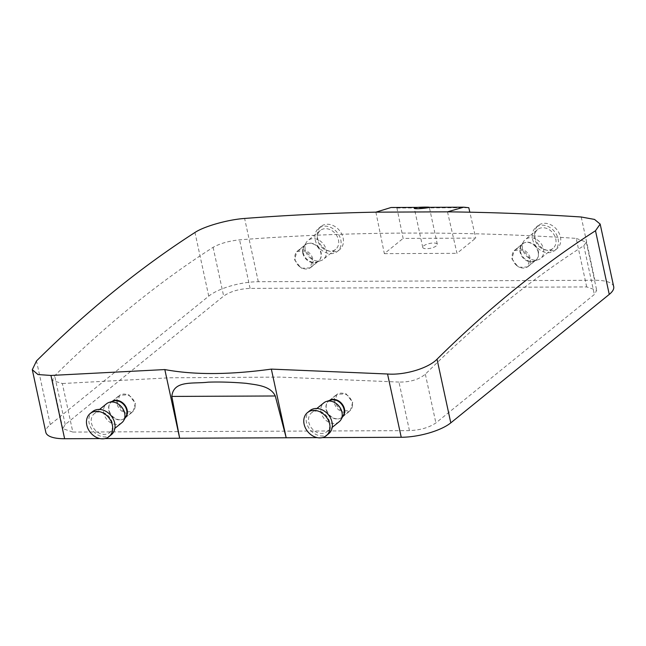 <?xml version="1.0" encoding="UTF-8"?>
<svg xmlns="http://www.w3.org/2000/svg" width="646" height="646" viewBox="0 0 646 646"><rect width="100%" height="100%" fill="white"/><g stroke="black" fill="none" stroke-linecap="round" stroke-linejoin="round"><path stroke-width="0.48" stroke-dasharray="3.23 2.42" d="M328.612 433.805A14.898 11.814 51 0 1 314.013 433.321A14.898 11.814 51 0 1 306.123 418.592A14.898 11.814 51 0 1 309.854 410.662M339.182 421.725A12.161 9.65 51 0 1 327.256 421.329A12.161 9.65 51 0 1 320.812 409.298A12.161 9.65 51 0 1 323.864 402.821M329.945 425.213A12.161 9.65 51 0 1 326.892 431.681A12.161 9.65 51 0 1 314.973 431.286A12.161 9.65 51 0 1 308.53 419.254A12.161 9.65 51 0 1 311.574 412.786A12.161 9.65 51 0 1 323.501 413.182A12.161 9.65 51 0 1 329.945 425.213M330.752 400.1A10.425 8.269 -129 0 0 328.515 401.287A10.425 8.269 -129 0 0 325.907 406.835A10.425 8.269 -129 0 0 331.43 417.146A10.425 8.269 -129 0 0 341.645 417.486A10.425 8.269 -129 0 0 343.276 415.548M352.441 405.308A10.425 8.269 51 0 1 349.825 410.856A10.425 8.269 51 0 1 339.61 410.517A10.425 8.269 51 0 1 334.087 400.205A10.425 8.269 51 0 1 336.695 394.658A10.425 8.269 51 0 1 346.918 394.997A10.425 8.269 51 0 1 352.441 405.308M111.306 434.742A14.898 11.814 51 0 1 96.706 434.257A14.898 11.814 51 0 1 88.817 419.529A14.898 11.814 51 0 1 92.548 411.607M121.876 422.662A12.161 9.65 51 0 1 109.949 422.266A12.161 9.65 51 0 1 103.505 410.234A12.161 9.65 51 0 1 106.558 403.766M112.638 426.15A12.161 9.65 51 0 1 109.586 432.626A12.161 9.65 51 0 1 97.667 432.231A12.161 9.65 51 0 1 91.223 420.199A12.161 9.65 51 0 1 94.268 413.723A12.161 9.65 51 0 1 106.194 414.118A12.161 9.65 51 0 1 112.638 426.15M113.446 401.037A10.425 8.269 -129 0 0 111.209 402.232A10.425 8.269 -129 0 0 108.601 407.779A10.425 8.269 -129 0 0 114.124 418.091A10.425 8.269 -129 0 0 124.339 418.43A10.425 8.269 -129 0 0 125.97 416.484M135.135 406.253A10.425 8.269 51 0 1 132.519 411.801A10.425 8.269 51 0 1 122.304 411.462A10.425 8.269 51 0 1 116.781 401.15A10.425 8.269 51 0 1 119.389 395.602A10.425 8.269 51 0 1 129.612 395.941A10.425 8.269 51 0 1 135.135 406.253M537.747 248.153A14.898 11.814 -129 0 0 554.688 250.535A14.898 11.814 -129 0 0 552.879 229.774A14.898 11.814 -129 0 0 535.93 227.392A14.898 11.814 -129 0 0 537.747 248.153M540.088 246.255A14.898 11.814 -129 0 0 557.038 248.629A14.898 11.814 -129 0 0 555.221 227.868A14.898 11.814 -129 0 0 538.279 225.494A14.898 11.814 -129 0 0 540.088 246.255M526.845 256.43A12.161 9.65 -129 0 0 538.07 259.765A12.161 9.65 -129 0 0 540.686 258.376A12.161 9.65 -129 0 0 539.2 241.418A12.161 9.65 -129 0 0 525.36 239.48A12.161 9.65 -129 0 0 523.462 241.741A12.161 9.65 -129 0 0 526.845 256.43M539.135 246.473A12.161 9.65 -129 0 0 552.968 248.411A12.161 9.65 -129 0 0 551.49 231.462A12.161 9.65 -129 0 0 537.65 229.516A12.161 9.65 -129 0 0 539.135 246.473M534.759 245.375A10.425 8.269 51 0 1 536.027 259.91A10.425 8.269 51 0 1 533.79 261.105A10.425 8.269 51 0 1 524.164 258.247A10.425 8.269 51 0 1 521.265 245.658A10.425 8.269 51 0 1 522.897 243.712A10.425 8.269 51 0 1 534.759 245.375M515.992 264.876A10.425 8.269 -129 0 0 527.855 266.54A10.425 8.269 -129 0 0 526.579 252.005A10.425 8.269 -129 0 0 514.717 250.341A10.425 8.269 -129 0 0 515.992 264.876M320.44 249.098A14.898 11.814 -129 0 0 337.382 251.472A14.898 11.814 -129 0 0 335.573 230.711A14.898 11.814 -129 0 0 318.623 228.337A14.898 11.814 -129 0 0 320.44 249.098M322.782 247.192A14.898 11.814 -129 0 0 339.731 249.574A14.898 11.814 -129 0 0 337.915 228.813A14.898 11.814 -129 0 0 320.973 226.431A14.898 11.814 -129 0 0 322.782 247.192M309.539 257.374A12.161 9.65 -129 0 0 320.763 260.701A12.161 9.65 -129 0 0 323.38 259.312A12.161 9.65 -129 0 0 321.894 242.355A12.161 9.65 -129 0 0 308.053 240.417A12.161 9.65 -129 0 0 306.156 242.686A12.161 9.65 -129 0 0 309.539 257.374M321.829 247.41A12.161 9.65 -129 0 0 335.662 249.356A12.161 9.65 -129 0 0 334.184 232.399A12.161 9.65 -129 0 0 320.343 230.452A12.161 9.65 -129 0 0 321.829 247.41M317.452 246.32A10.425 8.269 51 0 1 318.72 260.847A10.425 8.269 51 0 1 316.483 262.042A10.425 8.269 51 0 1 306.858 259.183A10.425 8.269 51 0 1 303.959 246.594A10.425 8.269 51 0 1 305.59 244.648A10.425 8.269 51 0 1 317.452 246.32M298.686 265.813A10.425 8.269 -129 0 0 310.548 267.476A10.425 8.269 -129 0 0 309.272 252.949A10.425 8.269 -129 0 0 297.41 251.278A10.425 8.269 -129 0 0 298.686 265.813M422.75 247.265A7.445 2.439 -12.2 0 0 422.767 247.442A7.445 2.439 -12.2 0 0 430.293 248.306A7.445 2.439 -12.2 0 0 437.342 244.479A7.445 2.439 -12.2 0 0 437.326 244.293A7.445 2.439 -12.2 0 0 429.8 243.429A7.445 2.439 -12.2 0 0 422.75 247.265M391.088 207.495L396.927 208.012L403.128 238.414L475.747 238.099L469.828 212.195M375.883 212.154L384.354 253.644L403.128 238.414M396.927 208.012L468.802 207.705M105.007 438.553L99.993 438.577M613.7 286.671A37.234 12.185 -12.2 0 0 594.909 280.267L258.303 281.721A37.234 12.185 -12.2 0 0 208.739 296.134L50.275 424.6A37.234 12.185 -12.2 0 0 45.834 432.327M322.314 437.617L317.299 437.641M72.837 432.069L409.451 430.616C420.36 430.123 429.17 427.555 435.888 422.928L594.352 294.471L596.718 290.345L586.697 286.929L250.083 288.382C239.173 288.883 230.364 291.443 223.653 296.07L65.189 424.535L62.815 428.653L72.837 432.069L62.339 383.522L52.407 380.478L54.644 375.786C105.774 325.132 158.593 282.31 213.107 247.329C219.987 243.485 228.813 240.99 239.585 239.836C350.051 231.316 462.261 230.832 576.2 238.382L586.697 286.929M409.451 430.616L398.953 382.069C410.008 382.222 418.81 379.598 425.343 374.187C476.473 323.533 529.292 280.711 583.806 245.722L586.302 242.169L576.2 238.382M398.953 382.069L280.211 377.094L169.858 377.781L62.339 383.522M447.492 211.848L456.964 253.329L475.747 238.099M384.354 253.644L456.964 253.329M302.748 253.079A10.554 8.374 -129 0 0 309.297 261.598A10.554 8.374 -129 0 0 318.454 261.234A10.554 8.374 -129 0 0 320.86 252.998A10.554 8.374 -129 0 0 314.311 244.471A10.554 8.374 -129 0 0 305.162 244.842A10.554 8.374 -129 0 0 302.748 253.079M538.166 252.061A10.554 8.374 -129 0 0 531.618 243.534A10.554 8.374 -129 0 0 522.469 243.897A10.554 8.374 -129 0 0 520.054 252.134A10.554 8.374 -129 0 0 526.603 260.661A10.554 8.374 -129 0 0 535.76 260.29A10.554 8.374 -129 0 0 538.166 252.061M342.509 416.92A10.554 8.374 51 0 1 342.081 417.3A10.554 8.374 51 0 1 332.924 417.663A10.554 8.374 51 0 1 326.383 409.144A10.554 8.374 51 0 1 328.79 400.908A10.554 8.374 51 0 1 329.25 400.568M117.289 403.419L119.704 395.19L128.853 394.819L135.402 403.346L132.987 411.575L123.838 411.946L117.289 403.419M312.64 259.66L306.091 251.132L296.95 251.504L294.536 259.732L301.084 268.26L310.233 267.888L312.64 259.66M511.842 258.796L518.391 267.315L527.54 266.951L529.946 258.715L523.397 250.196L514.256 250.567L511.842 258.796M352.708 402.401L350.293 410.638L341.145 411.001L334.596 402.482L337.01 394.246L346.159 393.882L352.708 402.401M125.203 417.857A10.554 8.374 51 0 1 124.775 418.237A10.554 8.374 51 0 1 115.618 418.608A10.554 8.374 51 0 1 109.077 410.081A10.554 8.374 51 0 1 111.483 401.844A10.554 8.374 51 0 1 111.944 401.505M65.189 424.535L54.644 375.786M213.107 247.329L223.653 296.07M250.083 288.382L239.585 239.836M583.806 245.722L594.352 294.471M425.343 374.187L435.888 422.928M581.23 216.999L594.909 280.267M50.275 424.6L36.507 360.928M208.739 296.134L194.971 232.471M258.303 281.721L244.624 218.453M326.892 431.681L332.197 427.394M311.574 412.786L316.871 408.49M341.645 417.486L342.638 416.686M342.994 416.395L349.825 410.856M328.515 401.287L329.508 400.488M329.864 400.197L336.695 394.658M109.586 432.626L114.891 428.33M94.268 413.723L99.565 409.435M124.339 418.43L125.332 417.623M125.687 417.332L132.519 411.801M111.209 402.232L112.202 401.424M112.557 401.142L119.389 395.602M557.038 248.629L554.688 250.535M538.279 225.494L535.93 227.392M552.968 248.411L540.686 258.376M537.65 229.516L525.36 239.48M533.79 261.105L538.07 259.765M521.265 245.658L523.462 241.741M536.027 259.91L527.855 266.54M522.897 243.712L514.717 250.341M339.731 249.574L337.382 251.472M320.973 226.431L318.623 228.337M335.662 249.356L323.38 259.312M320.343 230.452L308.053 240.417M316.483 262.042L320.763 260.701M303.959 246.594L306.156 242.686M318.72 260.847L310.548 267.476M305.59 244.648L297.41 251.278M422.767 247.442L414.288 208.206M437.326 244.293L429.324 207.269M62.815 428.653L52.399 380.478M586.302 242.169L596.718 290.345M310.233 267.896L318.454 261.234M296.942 251.504L305.162 244.842M514.248 250.559L522.469 243.897M527.54 266.951L535.76 260.29M328.79 400.908L337.01 394.246M342.081 417.3L350.293 410.638M124.775 418.237L132.987 411.575M111.483 401.844L119.704 395.19"/><path stroke-width="0.97" d="M307.512 412.568L309.854 410.662A14.898 11.814 51 0 1 324.454 411.147A14.898 11.814 51 0 1 332.351 425.884A14.898 11.814 51 0 1 328.612 433.805L326.27 435.711A14.898 11.814 51 0 1 311.671 435.226A14.898 11.814 51 0 1 303.773 420.489A14.898 11.814 51 0 1 307.512 412.568A14.898 11.814 51 0 1 322.112 413.052A14.898 11.814 51 0 1 330.001 427.781A14.898 11.814 51 0 1 326.27 435.711M316.871 408.49L323.864 402.821A12.161 9.65 51 0 1 326.472 401.432A12.161 9.65 51 0 1 337.236 404.339A12.161 9.65 51 0 1 342.235 415.249A12.161 9.65 51 0 1 341.088 419.456A12.161 9.65 51 0 1 339.182 421.725L332.197 427.394M341.088 419.456L343.276 415.548A10.425 8.269 -129 0 0 344.261 411.938A10.425 8.269 -129 0 0 339.974 402.587A10.425 8.269 -129 0 0 330.752 400.1L326.472 401.432M90.206 413.505L92.548 411.607A14.898 11.814 51 0 1 107.147 412.091A14.898 11.814 51 0 1 115.045 426.82A14.898 11.814 51 0 1 111.306 434.742L108.964 436.648A14.898 11.814 51 0 1 94.364 436.163A14.898 11.814 51 0 1 86.467 421.434A14.898 11.814 51 0 1 90.206 413.505A14.898 11.814 51 0 1 104.805 413.989A14.898 11.814 51 0 1 112.695 428.726A14.898 11.814 51 0 1 108.964 436.648M99.565 409.435L106.558 403.766A12.161 9.65 51 0 1 109.166 402.377A12.161 9.65 51 0 1 119.93 405.276A12.161 9.65 51 0 1 124.928 416.194A12.161 9.65 51 0 1 123.782 420.393A12.161 9.65 51 0 1 121.876 422.662L114.891 428.33M123.782 420.393L125.97 416.484A10.425 8.269 -129 0 0 126.955 412.883A10.425 8.269 -129 0 0 122.667 403.524A10.425 8.269 -129 0 0 113.446 401.037L109.166 402.377M414.288 208.133C414.038 207.043 430.381 206.906 429.307 207.301L429.324 207.269C429.542 207.907 413.456 209.627 414.288 208.133L414.288 208.206M99.993 438.577L64.624 438.731L50.945 375.455L37.977 374.551L32.3 369.73L36.507 360.928A2225.018 1142.039 -90.2 0 1 194.971 232.471C204.201 226.278 228.062 219.583 244.624 218.453C288.059 215.118 331.818 213.019 375.883 212.154L391.088 207.495L463.691 207.18L468.802 207.705L469.828 212.195M375.883 212.154L447.492 211.848C491.848 212.324 536.43 214.044 581.23 216.999L594.522 219.422L600.166 224.073L595.499 230.743L609.259 294.406A37.234 12.185 -12.2 0 0 613.7 286.671L600.166 224.073M609.259 294.406L450.795 422.864A37.234 12.185 -12.2 0 1 401.231 437.277L387.552 374.002C404.654 375.391 428.419 368.22 437.035 359.2A2225.018 1142.039 -90.2 0 1 595.499 230.743M387.552 374.002L271.344 369.108C229.483 374.858 193.978 375.011 164.819 369.569L50.945 375.455M275.285 395.982C270.311 385.5 256.01 384.887 246.263 383.328C232.738 382.166 220.052 381.77 208.206 382.157C193.194 384.047 173.467 379.872 171.836 396.426L275.285 395.982L286.186 437.77L271.344 369.108M171.836 396.426L179.669 438.23L164.819 369.569M317.299 437.641L105.007 438.553M32.3 369.73L45.834 432.327A37.234 12.185 -12.2 0 0 64.624 438.731M401.231 437.277L322.314 437.617M447.492 211.848L463.691 207.18M329.25 400.568A10.554 8.374 51 0 1 344.488 409.063A10.554 8.374 51 0 1 342.509 416.92M111.944 401.505A10.554 8.374 51 0 1 127.181 410A10.554 8.374 51 0 1 125.203 417.857M450.795 422.864L437.035 359.2"/></g></svg>
